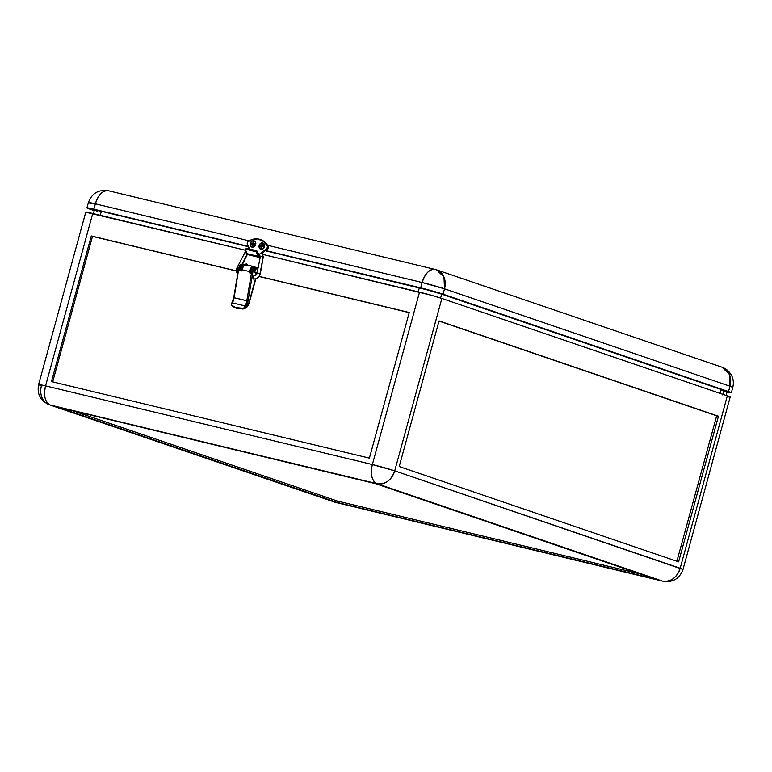 <?xml version="1.0" encoding="UTF-8"?>
<svg xmlns="http://www.w3.org/2000/svg" width="772" height="772" viewBox="0 0 772 772"><rect width="100%" height="100%" fill="white"/><g stroke="black" fill="none" stroke-linecap="round" stroke-linejoin="round"><path stroke-width="1.16" d="M726.124 395.64L726.433 394.675A6.108 3.522 -76.5 0 1 726.191 395.457M241.704 308.781A4.449 3.628 -71.2 0 0 241.839 308.829A4.449 3.628 -71.2 0 0 242.109 308.906L242.109 308.906A4.449 3.628 -71.2 0 0 244.927 308.269M242.35 267.865A1.718 0.994 -76.5 0 1 243.325 266.118M247.156 306.619L249.25 302.846L255.783 278.972L249.25 302.846A7.498 6.128 -71.2 0 1 247.426 306.31M242.012 308.761A7.498 6.128 -71.2 0 0 244.792 308.298M369.402 458.134L51.444 381.58L91.289 235.952L236.193 270.962L92.505 236.367L52.689 381.879L92.505 236.367L91.289 235.952L51.444 381.58L369.402 458.134L409.237 312.506L369.402 458.134M399.211 466.529L439.056 320.901L399.211 466.529L678.607 561.852L718.452 416.224L439.056 320.901L718.452 416.224L716.686 415.799L676.89 561.273L716.686 415.799L439.007 321.065L718.452 416.224L678.607 561.852L399.211 466.529M730.177 397.059L683.008 569.456C679.524 578.749 672.866 582.677 663.032 581.258L336.245 502.582A16.666 9.602 103.5 0 1 335.752 502.437L663.032 581.258A16.666 9.602 -76.5 0 1 662.54 581.123L377.074 483.726L50.286 405.039L335.752 502.437L662.54 581.123C670.849 582.107 676.726 577.813 680.18 568.25A16.666 0.724 15.3 0 1 683.008 569.456L394.714 470.852A16.666 13.606 108.8 0 1 377.074 483.726A16.666 9.602 -76.5 0 1 372.355 464.551L45.567 385.875A16.666 9.602 103.5 0 0 50.286 405.039A16.666 13.606 108.8 0 1 49.292 404.76L334.768 502.147A16.666 13.606 -71.2 0 0 335.752 502.437L50.286 405.039L377.074 483.726L662.54 581.123A16.666 13.606 -71.2 0 0 680.18 568.25L727.34 395.843L730.177 397.04A16.666 0.724 -164.7 0 0 727.34 395.843L441.873 298.455L727.34 395.843L680.18 568.25L394.714 470.852L372.355 464.551C370.222 474.49 371.795 480.879 377.074 483.726C385.373 484.71 391.259 480.416 394.714 470.852L441.873 298.455L431.548 295.319L263.04 254.48L419.514 292.154L372.355 464.551A16.666 0.724 15.3 0 1 394.714 470.852L441.873 298.455A16.666 0.724 -164.7 0 0 419.514 292.154L372.355 464.551L45.567 385.875L92.727 213.477A16.666 0.724 -164.7 0 0 85.76 212.184L38.6 384.581A16.666 0.724 15.3 0 1 45.567 385.875C38.06 384.118 36.68 384.089 41.427 385.788A16.666 0.724 15.3 0 1 38.6 384.581C36.863 394.096 40.433 400.822 49.292 404.76L50.286 405.039C45.008 402.202 43.435 395.814 45.567 385.875L92.727 213.477L245.544 250.263L85.76 212.203M254.914 267.044L254.239 266.88A3.445 1.988 103.5 0 0 254.133 266.851A3.445 1.988 103.5 0 0 251.566 269.177A3.445 1.988 103.5 0 0 251.923 273.201M252.155 271.84A3.445 1.988 -76.5 0 1 252.898 268.405A3.445 1.988 -76.5 0 1 255.021 267.064A3.445 1.988 -76.5 0 1 255.117 267.093L257.993 268.067L253.92 267.295L252.54 269.129L252.232 272.304M252.068 273.327L251.257 271.512L251.653 268.917L253.033 267.083L254.239 266.88M241.916 270.885L241.096 269.061L241.501 266.475L243.286 264.439L245.071 264.777L244.077 264.429A3.445 1.988 -76.5 0 0 243.981 264.4A3.445 1.988 -76.5 0 0 241.443 266.63A3.445 1.988 -76.5 0 0 241.675 270.654M243.431 266.07L242.331 268.067M243.875 264.381L243.199 264.217A3.445 1.988 103.5 0 0 243.093 264.188A3.445 1.988 103.5 0 0 240.459 266.707A3.445 1.988 103.5 0 0 241.067 270.702M241.375 270.856L240.314 269.438L240.401 266.9L241.597 264.738L243.199 264.217M259.218 276.511L409.208 312.621L259.218 276.511M241.433 308.665L242.813 308.993L244.946 308.26M241.318 308.636L244.965 308.221M236.193 270.847L91.289 235.952L236.193 270.847M409.237 312.506L259.286 276.405L409.237 312.506M49.292 404.76A16.666 13.606 108.8 0 1 41.427 385.788M655.09 579.019L337.132 502.466L57.736 407.143L375.694 483.697L655.09 579.019L337.132 502.466L57.736 407.143L375.694 483.697L655.09 579.019M727.581 396.75L729.907 397.107M86.117 212.445L87.072 212.85M260.791 239.716L264.198 241.52L267.585 245.303L422.149 282.513L420.692 287.869L265.481 250.504L262.152 253.129L267.681 248.767A1.669 1.361 -71.2 0 0 268.241 246.5L267.681 248.767L266.948 248.516L267.508 246.249A1.669 1.361 108.8 0 1 266.948 248.516L261.428 252.878L262.152 253.129L261.38 253.062L266.948 248.516L267.681 248.767L265.481 250.504L420.692 287.869A16.666 0.724 15.3 0 1 443.051 294.171L728.517 391.568A16.666 0.724 15.3 0 1 731.345 392.774L726.79 392.041A6.108 3.522 -76.5 0 1 726.433 394.675L726.799 391.616M440.6 298.031L441.671 294.142L721.067 389.464L720.006 393.344L721.067 389.464L441.671 294.142A16.666 0.724 -164.7 0 0 419.312 287.84L418.212 291.845L419.312 287.84L265.182 250.736L428.209 290.137L441.671 294.142L440.6 298.031M94.387 210.023L101.354 211.287L100.264 215.282L101.354 211.287L248.555 246.731L101.354 211.287A16.666 0.724 -164.7 0 0 94.387 210.003L93.219 214.278M722.717 394.955L723.895 390.671A16.666 0.724 -164.7 0 0 721.067 389.464L723.895 390.651M337.509 501.076L337.132 502.466L337.509 501.076L640.306 573.972L337.509 501.076L72.896 410.791L337.509 501.076M721.299 390.371L722.746 390.632M94.744 210.264L97.214 211.21M252.222 267.874L251.209 269.515L251.354 272.111L251.209 269.515L252.222 267.874M251.392 272.226L250.157 270.634L251.382 272.198L250.881 271.271L252.405 267.643M250.842 271.059L251.556 268.405M246.963 265.085L247.185 264.352C246.77 265.221 246.77 265.221 247.185 264.352C246.77 265.221 246.77 265.221 247.185 264.352C246.77 265.221 246.77 265.221 247.185 264.352L246.191 263.812L247.185 264.352L246.963 265.085M245.814 264.613C246.22 263.744 246.22 263.744 245.814 264.613L245.699 264.439M246.307 263.985L245.766 264.13L246.268 263.87M237.284 268.222L237.631 274.417M260.029 257.288A3.107 1.795 -76.5 0 1 259.228 257.394A3.107 1.795 -76.5 0 1 259.141 257.365L258.273 256.391L246.789 253.621L245.438 249.983A1.332 0.704 39.8 0 1 245.467 249.385A1.332 0.704 39.8 0 1 246.133 249.26L255.493 251.508L256.217 250.639L246.857 248.391L245.486 249.366L247.156 254.249L242.138 264.304L247.127 254.229L259.141 257.365A3.107 1.795 -76.5 0 1 258.273 256.391L246.789 253.621A3.107 1.795 103.5 0 0 247.658 254.596L248.005 254.654M261.042 252.955L261.119 252.975C259.768 253.467 259.411 254.499 260.067 256.092L260.318 256.835L260.067 256.092C259.411 254.499 259.768 253.467 261.119 252.975L262.229 253.544L263.435 257.25M260.396 256.487L256.97 273.491C256.497 274.967 255.619 275.71 254.326 275.729L253.023 277.389L253.602 279.097A1.776 1.023 -76.5 0 1 253.091 277.1A1.776 1.023 -76.5 0 1 254.49 275.652A1.776 1.023 -76.5 0 1 254.538 275.672L257.124 273.703C257.105 273.182 258.051 273.23 259.981 273.857L263.271 257.037L260.241 274.118C257.269 280.275 256.545 278.653 253.525 278.962L253.477 278.953C256.709 279.29 258.909 277.611 260.077 273.906C258.909 277.611 256.709 279.29 253.477 278.953L253.525 278.962M257.124 273.703C257.105 273.182 258.051 273.23 259.981 273.857L263.175 256.98C261.245 256.362 260.299 256.314 260.318 256.835M262.229 253.544L261.293 253.071M247.349 253.515L244.994 252.405M237.178 268.164L239.532 269.274L237.178 268.164M247.233 264.835L247.609 265.443M257.269 271.898A2.335 1.341 -76.5 0 1 255.677 273.095A2.335 1.341 -76.5 0 1 255.609 273.076L255.262 272.989A2.335 1.341 103.5 0 0 255.329 273.008A2.335 1.341 103.5 0 0 255.397 273.018M257.636 270.364L256.844 268.579A2.335 1.341 -76.5 0 1 257.636 269.968M253.534 266.523L246.258 264.767A5.221 3.011 103.5 0 0 246.104 264.719A5.221 3.011 103.5 0 0 241.829 269.708L249.424 271.541L249.221 272.777L251.431 273.307L246.818 300.781A10.557 6.079 -76.5 0 1 245.12 305.934L244.097 307.922A17.775 13.375 140 0 1 236.907 307.989L237.284 308.433A17.775 13.375 -40 0 0 244.521 308.356L245.428 308.182L244.743 307.874M246.258 264.767L243.576 265.819L241.626 270.943L238.712 270.239L241.626 270.943L241.829 269.708L249.424 271.541A5.221 3.011 -76.5 0 1 253.698 266.552A5.221 3.011 -76.5 0 1 253.853 266.591L251.17 267.643L249.424 271.541L249.221 272.777L251.904 273.307L249.742 272.786L249.945 271.551L249.221 272.777L251.431 273.307L246.818 300.781L234.099 297.722L238.365 270.094L241.636 270.837L238.48 270.084L238.828 267.99L239.532 268.164A3.889 2.239 -76.5 0 1 241.868 264.507M254.461 271.387A1.776 1.023 -76.5 0 1 254.905 269.515M256.024 267.652L255.551 267.537A3.889 2.239 103.5 0 0 255.435 267.508A3.889 2.239 103.5 0 0 252.251 271.223L252.955 271.397L253.129 270.663A3.889 2.239 -76.5 0 1 256.14 267.672A3.889 2.239 -76.5 0 1 256.256 267.71A3.889 2.239 -76.5 0 1 257.404 269.1M242.176 264.323L242.128 264.304A3.889 2.239 103.5 0 0 242.012 264.275A3.889 2.239 103.5 0 0 238.992 267.257L239.185 270.258L240.401 265.848L242.35 264.41M231.725 305.278A17.775 13.375 -40 0 0 237.284 308.433L234.215 307.237L231.262 304.728M245.013 307.922L246.808 305.249L248.044 300.964L234.099 297.722A10.557 6.079 103.5 0 1 232.401 302.875L231.378 304.853A17.775 13.375 140 0 0 236.907 307.989L240.787 308.819L245.428 308.182A1.11 0.637 -76.5 0 1 245.959 308.009L248.632 303.792L255.484 279.03L249.153 302.19A10.557 6.079 -76.5 0 1 246.326 307.903L245.39 308.134L246.2 306.561L245.12 305.934L244.097 307.922L242.225 308.25L235.315 307.488L231.378 304.853L232.401 302.875L245.12 305.934L232.401 302.875A10.557 6.079 103.5 0 0 234.099 297.722L238.992 267.257L240.343 264.873L242.128 264.304M255.551 267.537L253.11 268.917L251.904 273.317L252.251 271.223L252.955 271.397L252.608 273.491L251.431 273.307L252.608 273.491L253.37 269.959L254.924 267.932L256.651 267.923L257.462 269.322M248.044 300.964L253.129 270.663L248.044 300.964A11.445 6.591 103.5 0 1 246.2 306.561L245.12 305.934A10.557 6.079 -76.5 0 0 246.818 300.781L248.044 300.964M254.972 269.428L254.499 271.628M254.075 279.068A1.776 1.023 -76.5 0 1 253.65 279.107A1.776 1.023 -76.5 0 1 253.602 279.097L254.22 278.991M253.081 267.373L251.392 268.328L249.945 271.551A4.333 2.499 -76.5 0 1 252.55 267.488M238.355 270.113L233.742 297.587L231.224 304.679M256.7 268.54L256.487 268.492A2.335 1.341 103.5 0 0 256.42 268.473A2.335 1.341 103.5 0 0 254.577 270.364A2.335 1.341 103.5 0 0 255.262 272.989L255.609 273.076A2.335 1.341 -76.5 0 1 254.934 270.451A2.335 1.341 -76.5 0 1 256.777 268.56A2.335 1.341 -76.5 0 1 256.844 268.579L255.281 269.563L254.885 272.101L255.87 273.114L257.356 271.686M255.522 273.027L254.654 272.362L254.499 270.75L255.407 268.839L256.487 268.492M260 256.034A1.776 1.023 -76.5 0 1 259.546 256.092A1.776 1.023 -76.5 0 1 259.488 256.082A1.776 1.023 -76.5 0 1 258.996 255.522L259.894 256.072M260.917 249.327A3.329 2.721 108.8 0 1 260.724 249.269A3.329 2.721 108.8 0 1 259.189 245.351A3.329 2.721 108.8 0 1 262.683 242.9L264.294 244.29L264.449 246.75L263.049 248.835L260.917 249.327L259.305 247.928L259.151 245.477L260.55 243.392L262.683 242.9A3.329 2.721 108.8 0 1 262.876 242.958A3.329 2.721 108.8 0 1 264.41 246.866A3.329 2.721 108.8 0 1 260.917 249.327L260.917 249.327M260.782 249.288L260.724 249.269A3.329 2.721 -71.2 0 0 260.782 249.288A3.329 2.721 -71.2 0 0 260.984 249.346A3.329 2.721 -71.2 0 0 264.478 246.895A3.329 2.721 -71.2 0 0 262.934 242.977A3.329 2.721 -71.2 0 0 262.905 242.968L262.876 242.958M252.087 247.194A3.329 2.721 108.8 0 1 251.894 247.137A3.329 2.721 108.8 0 1 250.35 243.228A3.329 2.721 108.8 0 1 253.843 240.777L251.72 241.26L250.321 243.344L250.475 245.805L252.087 247.194L254.22 246.712L255.619 244.627L255.464 242.167L253.843 240.777A3.329 2.721 108.8 0 1 254.046 240.825A3.329 2.721 108.8 0 1 255.58 244.743A3.329 2.721 108.8 0 1 252.087 247.194L252.087 247.194M251.952 247.165L251.894 247.137A3.329 2.721 -71.2 0 0 251.952 247.165A3.329 2.721 -71.2 0 0 252.155 247.214A3.329 2.721 -71.2 0 0 255.648 244.763A3.329 2.721 -71.2 0 0 254.104 240.854A3.329 2.721 -71.2 0 0 254.075 240.845L254.046 240.825M252.801 244.435L252.367 246.007L252.801 244.435M254.76 243.991L253.438 243.643L254.76 243.962L254.528 244.82L253.206 244.502L252.762 246.104L252.058 245.93L252.502 244.328L251.17 244.01L251.411 243.151L252.733 243.47L253.168 241.868L253.882 242.032L253.438 243.643L254.76 243.991M253.872 242.061L253.033 243.576L251.711 243.257L251.489 244.087L251.411 243.151L253.033 243.576L253.168 241.868L253.872 242.061M263.59 246.114L262.268 245.766L263.599 246.085L263.358 246.944L262.036 246.625L261.592 248.227L260.888 248.063L261.332 246.451L260 246.133L260.241 245.284L261.563 245.602L262.007 243.991L262.712 244.164L262.268 245.766L263.59 246.114M262.702 244.193L261.872 245.699L260.54 245.38L260.318 246.21L260.241 245.284L261.872 245.699L262.007 243.991L262.702 244.193M261.631 246.558L261.206 248.14L261.631 246.558M252.502 244.328L251.17 244.01L251.411 243.151L252.733 243.47L253.168 241.868L253.882 242.032L253.438 243.643L254.76 243.962L254.528 244.82L253.206 244.502L252.762 246.104L252.058 245.93L252.502 244.328M263.358 246.944L263.599 246.085L262.268 245.766L262.712 244.164L262.007 243.991L261.563 245.602L260.241 245.284L260 246.133L261.332 246.451L260.888 248.063L261.592 248.227L262.036 246.625L263.358 246.944M246.21 248.497L256.429 250.707L257.636 251.875L256.912 252.743L257.636 251.875A1.332 0.704 -140.2 0 0 256.217 250.639L255.493 251.508A1.332 0.704 39.8 0 1 256.912 252.743L258.273 256.391L256.14 251.817L246.133 249.26L246.857 248.391A1.332 0.704 -140.2 0 0 246.191 248.516L245.467 249.385M257.636 251.875L258.996 255.522L257.636 251.875M246.162 249.115L246.133 248.613M267.508 246.249L263.966 241.665L257.694 238.934L252.068 239.523L247.58 241.993L247.252 243.508L249.501 249.028L247.339 243.798A1.669 1.361 108.8 0 1 248.015 241.559A17.775 14.514 108.8 0 1 260.106 239.484A17.775 14.514 108.8 0 1 267.508 246.249L268.241 246.5L267.508 246.249M262.741 242.919L264.555 244.878L264.285 247.387L262.605 249.153L260.482 249.163M253.911 240.796L255.522 242.186L255.677 244.647L254.278 246.731L251.653 247.03M260.222 257.182L247.658 254.596A3.107 1.795 103.5 0 0 247.744 254.625A3.107 1.795 103.5 0 0 247.841 254.644M86.937 207.9L88.404 202.544C91.887 193.251 98.546 189.323 108.379 190.742L108.871 190.877C103.081 189.941 98.575 194.264 95.361 203.837L249.124 240.854L95.361 203.837L93.904 209.193L86.937 207.919L94.213 210.631L89.764 209.106A16.666 0.724 15.3 0 1 86.937 207.9A16.666 0.724 15.3 0 1 93.904 209.193L248.41 246.393L93.904 209.193L95.361 203.837A16.666 0.724 -164.7 0 0 88.404 202.544L91.231 203.75C86.483 202.052 87.863 202.081 95.361 203.837A16.666 9.602 103.5 0 1 108.379 190.742L435.659 269.563A16.666 13.606 108.8 0 1 436.643 269.853L722.119 367.24C723.856 368.205 721.473 366.256 727.205 370.049C732.512 374.729 734.375 380.519 732.811 387.419A16.666 0.724 -164.7 0 0 729.984 386.212A16.666 13.606 -71.2 0 0 722.119 367.24L729.434 374.439L729.984 386.212L732.811 387.419L731.345 392.774L728.517 391.568L729.984 386.212L444.508 288.815L729.984 386.212L728.517 391.568L443.051 294.171L444.508 288.815L443.968 277.042L436.643 269.853A16.666 13.606 108.8 0 1 444.508 288.815A16.666 0.724 -164.7 0 0 422.149 282.513L444.508 288.815L443.051 294.171L420.692 287.869L422.149 282.513A16.666 9.602 -76.5 0 1 435.167 269.418A16.666 9.602 -76.5 0 1 435.659 269.563C429.859 268.627 425.362 272.941 422.149 282.513L267.585 245.303A17.775 14.514 108.8 0 1 268.241 246.5A17.775 14.514 -71.2 0 0 267.585 245.303A17.775 14.514 -71.2 0 0 260.839 239.735L260.106 239.484M731.345 392.774A16.666 0.724 15.3 0 1 724.377 391.481L726.79 392.041M241.047 308.559L241.839 308.829M255.021 267.064L254.133 266.851M243.093 264.188L243.981 264.4M251.18 271.348C250.215 272.333 251.778 266.89 252.396 268.154M245.785 264.603L246.779 265.143L245.785 264.603M242.524 264.198L247.358 254.442M237.612 274.494L236.203 271.117L236.917 268.009L245.785 250.919M250.977 272.217L250.041 271.068M246.104 264.719L253.698 266.552M255.435 267.508L256.14 267.672M242.012 264.275L242.717 264.439M246.046 308.038L245.332 307.864M252.946 278.943L253.65 279.107M259.228 257.394L247.744 254.625M435.167 269.418L436.643 269.853"/></g></svg>
